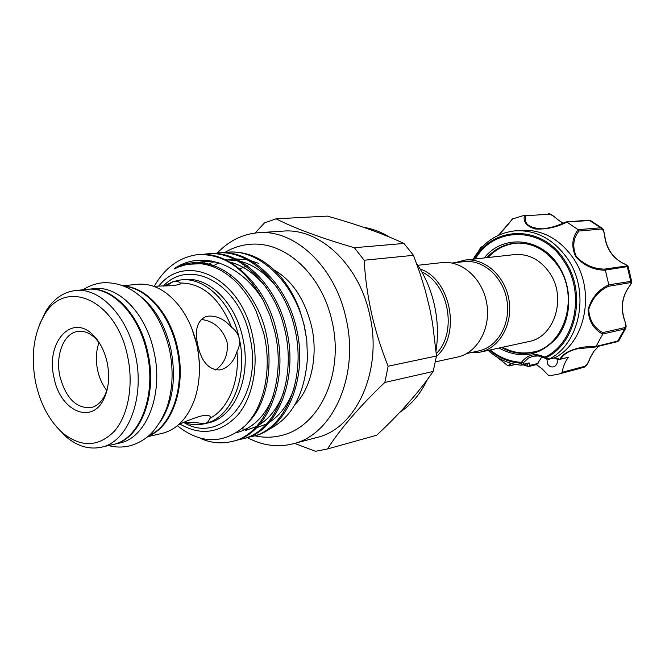 <?xml version="1.0" encoding="UTF-8"?>
<svg xmlns="http://www.w3.org/2000/svg" width="665" height="665" viewBox="0 0 665 665"><rect width="100%" height="100%" fill="white"/><g stroke="black" fill="none" stroke-linecap="round" stroke-linejoin="round"><path stroke-width="1" d="M112.975 444.553L119.484 443.073C146.35 438.21 163.889 394.312 153.989 351.793C146.084 313.498 118.47 285.385 94.247 288.643L87.605 289.317M113.383 444.461C140.265 439.598 157.78 395.509 147.846 352.766C139.908 314.279 112.252 286.008 88.021 289.275M148.952 435.6C172.177 425.8 185.502 385.916 176.782 348.186C169.733 314.57 146.865 288.244 124.563 286.357M159.633 422.824C172.767 403.347 176.508 378.776 170.872 349.125C165.07 324.703 154.363 306.681 138.752 295.06M529.14 362.874L527.852 363.747L521.235 365.185L521.111 362.309L521.892 361.81L523.563 362.575L523.496 364.245L529.14 362.874L530.271 365.309L528.234 366.473L529.024 366.448M484.261 257.937C502.64 234.246 540.446 236.915 558.351 265.343C572.415 286.507 572.075 317.562 557.777 336.581C540.728 356.008 521.127 359.823 498.991 348.044M501.543 347.487C511.443 353.065 521.717 354.703 532.382 352.4C564.386 346.714 579.922 296.989 558.076 266.083C546.464 249.716 531.95 242.085 514.535 243.174C503.696 244.396 494.469 249.217 486.871 257.654M516.921 243.016L515.965 243.182M546.805 358.792L547.719 364.221C549.265 366.423 551.21 367.304 553.538 366.856C556.78 365.542 557.918 362.907 556.938 358.967M521.235 365.185C508.958 364.079 497.91 359.158 488.093 350.413M473.181 259.167C483.039 242.351 497.046 232.908 515.2 230.83C536.073 229.766 553.504 239.043 567.503 258.668C590.354 291.262 580.346 343.34 549.307 359.025L554.859 357.704C585.848 342.151 595.898 290.364 573.13 257.978C559.199 238.494 541.842 229.284 521.044 230.348L515.2 230.83M497.038 357.13L508.01 365.866L510.496 363.19M523.363 364.844L528.035 366.324L527.121 363.93M554.859 357.704L559.88 359.291C564.701 349.607 583.895 345.808 596.039 346.448L602.731 334.163C593.629 329.283 588.741 321.087 588.06 309.582C591.526 297.895 598.442 289.641 608.808 284.828L605.366 270.231C593.787 270.115 583.887 265.609 575.674 256.732C571.177 246.416 572.008 237.397 578.176 229.666L566.871 222.11C556.921 227.264 546.306 229.55 535.017 228.976C526.422 226.208 522.906 221.644 524.461 215.285L512.574 218.918L498.559 235.194M481.31 247.904L480.654 247.48L478.733 250.921M464.91 260.082L514.502 254.604C528.575 253.565 540.288 259.658 549.631 272.883C566.888 297.43 554.652 336.881 529.149 341.486L480.413 352.076C499.706 347.828 513.147 323.913 508.966 299.865C505.026 275.784 484.511 257.679 464.91 260.082L455.425 262.633M466.73 353.514L479.265 350.804C497.969 346.673 510.969 323.473 506.896 300.164C503.056 276.823 483.164 259.3 464.162 261.653L451.942 263.024M470.155 352.774L479.955 352.176M421.884 271.985C448.925 283.98 457.553 332.741 436.29 353.63M420.164 269.026C450.978 279.225 461.402 335.035 436.423 356.39M417.803 265.285L442.067 262.6C461.901 260.173 482.732 278.768 486.772 303.489C491.061 328.169 477.487 352.658 457.961 356.955L435.467 361.843M201.221 319.433C213.756 321.012 222.351 328.452 227.006 341.744C228.519 354.046 224.72 363.447 215.601 369.948M399.856 412.258C411.344 404.727 420.521 393.838 427.362 379.574M436.04 350.729C438.36 335.401 437.769 319.923 434.253 304.296C430.721 289.109 424.802 275.468 416.514 263.365M364.129 260.231C365.168 277.97 367.67 295.834 371.644 313.813C375.841 331.91 381.344 349.374 388.136 366.224L384.827 382.45C359.175 406.913 340.073 429.083 327.521 448.95L376.706 435.226C399.939 413.588 418.759 392.342 433.173 371.469L436.481 356.008L432.549 323.14L429.765 308.568L425.317 290.605L419.848 272.85L413.48 255.327L403.963 243.448L354.345 247.713L364.129 260.231L413.48 255.327M258.486 232.708L283.016 231.121C319.067 227.713 358.809 264.088 369.565 314.296C383.14 370.23 356.34 428.692 316.748 437.528L292.982 443.829C332.849 434.968 359.773 375.243 345.933 317.953C334.961 266.532 294.77 229.259 258.486 232.708C242.667 233.98 228.926 240.772 217.28 253.074M326.764 449.166L315.393 451.277L294.628 443.389M54.048 377.795C45.203 342.359 72.227 312.084 93.865 335.858C100.249 342.591 104.671 351.428 107.148 362.375C109.85 375.966 108.836 387.986 104.097 398.443C92.161 425.475 60.066 411.02 54.048 377.795M99.891 343.738L95.876 338.818C90.207 333.14 84.289 330.663 78.121 331.37C63.848 332.808 55.062 355.293 59.95 376.498C65.793 397.936 76.01 408.335 90.598 407.703C96.666 406.415 101.487 402.175 105.062 394.993L107.298 389.05M106.849 390.513C102.452 384.902 99.376 378.152 97.63 370.255C95.577 360.264 96.034 351.012 99.002 342.5M35.76 383.107C40.64 404.827 49.833 421.627 63.333 433.497C81.704 447.661 98.711 446.905 114.355 431.236C128.229 415.392 133.815 385.01 127.614 356.432C116.475 299.433 64.729 277.263 44.073 315.592C33.441 334.412 30.673 356.914 35.76 383.107M56.55 426.839L66.359 437.021C77.556 446.281 89.102 449.698 100.997 447.279C127.888 442.433 145.377 397.928 135.361 354.736C127.356 315.85 99.625 287.272 75.386 290.547C63.341 292.035 53.483 298.951 45.819 311.287L39.759 324.071M100.997 447.279L112.56 444.644C139.442 439.789 156.965 395.667 147.023 352.891C139.076 314.379 111.412 286.091 87.19 289.358L75.386 290.547M147.721 436.656L162.085 433.389C177.189 429.557 188.187 417.745 195.086 397.953C200.198 381.527 200.78 363.888 196.84 345.019C193.59 330.563 188.07 318.011 180.281 307.355C167.447 290.788 153.258 283.091 137.722 284.271L123.058 285.742M148.569 435.932C172.443 426.897 186.458 386.448 177.572 348.061C170.398 313.789 146.766 287.23 124.097 286.158M199.3 374.245L199.309 361.86L198.17 351.444L197.006 345.251L191.828 328.493M197.763 345.135C201.528 361.926 208.951 370.172 220.04 369.89L221.304 369.599C228.843 367.105 234.055 361.112 236.948 351.594C239.3 347.413 240.057 342.99 239.209 338.319C238.02 333.747 235.476 330.081 231.578 327.313C224.379 319.175 216.591 315.459 208.212 316.166L205.626 316.764C197.156 320.846 194.529 330.297 197.763 345.135M183.208 422.657L193.241 422.242L204.321 423.78C230.938 418.867 248.569 377.787 239.209 338.319C231.777 302.766 204.828 276.765 180.814 279.932L173.158 281.578L166.208 286.058M184.363 422.616C191.063 424.852 197.713 425.243 204.305 423.788C207.305 422.965 209.051 421.203 209.542 418.493L210.29 417.362C210.464 415.392 207.472 414.927 201.329 415.966C194.621 417.795 187.073 420.687 178.677 424.627M209.542 418.493C228.053 409.515 239.982 381.369 236.948 351.594M197.979 254.629L197.979 254.629C229.267 250.339 266.091 284.994 276.266 330.389C289.009 381.103 267.255 434.686 233.365 441.136L231.636 441.568C265.535 435.118 287.297 381.461 274.529 330.655L269.865 315.276L263.249 300.472C245.751 268.934 223.989 253.648 197.954 254.629L197.123 254.703C179.051 257.413 164.77 267.928 154.288 286.241M200.19 438.285C210.406 442.923 220.888 444.02 231.636 441.568M226.815 252.309C257.904 248.095 294.296 281.81 304.221 326.016L306.781 340.081L304.437 325.983L299.516 309.383C290.547 286.357 277.513 269.774 260.422 259.649C250.181 253.897 239.541 251.412 228.511 252.168L222.684 252.816M216.79 253.116L218.519 252.974C249.666 248.743 286.183 282.725 296.183 327.271C308.718 377.047 286.964 429.74 253.199 436.207L251.528 436.622C285.31 430.155 307.064 377.388 294.512 327.537C284.495 282.916 247.954 248.876 216.79 253.116L212.584 253.631M247.405 437.445L251.528 436.622M206.582 253.93L208.336 253.789C239.558 249.533 276.233 283.847 286.316 328.818C298.959 379.058 277.205 432.192 243.365 438.651L241.669 439.066C275.518 432.616 297.272 379.407 284.612 329.084C274.512 284.038 237.812 249.666 206.582 253.93L202.293 254.462M237.472 439.906L241.669 439.066M175.369 267.879L174.097 269.059M247.205 437.512C262.234 445.575 277.488 447.678 292.982 443.829M179.966 424.071C201.121 436.182 220.315 433.272 237.546 415.342C252.9 397.379 259.101 365.376 252.476 335.459C240.846 277.313 185.618 251.495 158.669 286.191M177.372 425.741C201.013 444.37 223.623 444.353 245.194 425.691C264.387 406.739 272.442 368.46 263.706 332.99L256.067 311.079C249.865 297.862 242.035 287.072 232.575 278.71C222.492 270.04 211.944 265.052 200.921 263.739L187.322 264.288L178.769 266.881C175.211 268.627 174.089 268.951 175.419 267.854C202.958 250.04 241.079 264.254 263.249 300.472M306.781 340.081L307.446 358.003C304.745 394.977 291.27 419.066 267.014 430.263M224.288 270.289L222.476 271.295M153.54 286.249L172.792 285.651C178.927 284.745 181.62 283.897 180.855 283.124L179.833 282.991C178.361 281.179 176.142 280.713 173.158 281.578L164.039 286.116M231.578 327.313C219.458 297.687 202.21 282.916 179.833 282.991M384.827 382.45L433.173 371.469M436.481 356.008L388.136 366.224M376.706 435.226L327.521 448.95M255.16 233.024L264.471 222.933L276.091 218.818L327.296 216.1C357.321 224.496 382.874 233.606 403.963 243.448M276.091 218.818C294.811 228.378 320.896 238.004 354.345 247.713M389.424 237.064C381.087 231.96 372.491 228.718 363.63 227.339M521.892 361.81C527.919 354.445 535.367 352.791 544.244 356.872L545.192 356.989C575.491 342.716 585.724 292.359 563.662 260.88C541.576 225.759 493.945 226.474 475.35 258.926M511.418 363.456L509.49 365.866L515.508 364.412M581.019 368.136L558.384 374.162L548.941 375.891L541.726 368.435L536.289 364.644M577.486 348.784L595.242 347.039L577.411 348.801C569.124 350.738 563.563 354.179 560.736 359.142L568.459 357.23C565.159 361.552 563.072 366.581 562.183 372.292L584.768 366.307C586.879 364.902 588.658 362.076 590.104 357.837L590.237 357.529M474.477 259.018C493.056 225.468 541.942 224.28 564.585 260.256C586.995 292.218 576.58 343.373 545.807 357.837L549.307 359.025M604.801 237.181L604.793 237.147C604.427 232.368 603.296 229.666 601.384 229.034L579.032 231.038C573.122 238.245 572.216 246.757 576.306 256.565C584.252 264.836 593.67 269.017 604.56 269.109L605.366 270.231M608.808 284.828L630.777 281.37L631.742 281.711C631.035 283.539 633.437 280.48 628.292 287.945L628.134 288.036C630.977 284.462 631.708 282.658 630.329 282.642L608.6 286.266C598.758 290.721 592.124 298.494 588.7 309.566C589.506 320.447 594.236 328.111 602.889 332.575L602.731 334.163M596.039 346.448L618.816 340.779L625.723 328.261M624.202 319.408L624.344 319.333C627.037 327.695 625.906 326.083 625.823 328.045L624.751 329.009L602.798 334.029M558.384 374.162L561.41 373.273L562.183 372.292M515.691 364.445L508.01 365.866M480.654 247.48L482.374 246.765M524.461 215.285L525.932 215.734C523.405 223.781 528.983 228.153 542.665 228.86C551.11 227.821 558.8 225.585 565.749 222.143L566.871 222.11M498.384 235.277C500.379 233.373 508.833 224.055 512.175 219.192L512.574 218.918M601.975 228.095L590.379 220.431L566.755 222.044M578.176 229.666L600.877 227.779L602.158 228.245C603.047 228.095 603.978 231.063 604.951 237.139C606.896 248.885 612.698 257.463 622.349 262.899L622.191 262.866C612.507 257.397 606.704 248.826 604.793 237.147M604.56 269.109L626.388 265.992C627.702 265.709 626.297 264.67 622.191 262.866M622.44 262.999L622.349 262.899C629.082 266.349 626.821 265.011 628.142 266.49L605.325 270.081M558.001 219.882L557.736 219.658C554.602 216.64 551.75 214.828 549.182 214.213L525.932 215.734M602.889 332.575L624.643 327.646C626.156 326.557 625.998 323.788 624.186 319.341C620.669 308.003 621.991 297.571 628.134 288.036M541.909 356.864L536.871 364.503L529.032 366.448M533.737 351.943L534.693 351.793M523.189 364.885L528.234 366.473L530.271 365.309L538.01 363.406M522.125 365.143L523.496 364.245M544.145 357.77L538.509 355.975L532.84 356.24L528.376 358.086L523.563 362.575L521.36 363.231C509.623 362.525 498.958 358.161 489.365 350.131M554.07 358.011L558.808 359.674L560.387 359.499M547.686 358.934L548.733 359.316L554.677 357.803M545.192 356.989L545.807 357.837L544.269 357.928L548.201 359.291M544.244 356.872L544.269 357.928C540.437 355.933 536.63 355.376 532.84 356.24M509.058 366.049L509.49 365.866M595.242 347.039L595.965 346.565M568.459 357.23L559.88 359.291M628.309 287.787L628.292 287.945C622.141 297.463 620.819 307.92 624.344 319.325L624.186 319.341M608.6 286.266L608.841 284.986M579.032 231.038L578.301 229.757M490.221 349.948C499.54 357.529 509.831 361.644 521.111 362.309M163.291 286.133C189.882 257.397 239.092 283.332 249.699 336.232C264.105 394.719 221.927 445.741 184.047 422.624M204.321 423.78L207.821 422.982C234.421 418.069 252.06 377.105 242.725 337.762C235.31 302.326 208.394 276.407 184.388 279.574L180.814 279.932M247.737 265.717L247.28 265.85M245.934 266.299L241.653 268.062M241.245 268.261L239.857 268.976M231.196 275.002L229.733 276.341M258.785 263.44L250.447 260.489M247.023 259.716L235.501 258.909M233.706 259.034L227.804 259.949M218.968 262.866L217.862 263.365M217.023 263.772L212.326 266.424M241.736 428.875L243.481 429.025M244.828 429.1L247.097 429.116M256.233 427.936L266.366 424.037M269.192 422.391C280.372 415.309 288.718 403.805 294.238 387.894M277.363 287.937C266 273.49 253.573 264.595 240.09 261.245M236.682 260.497L225.194 259.791M214.587 261.686L212.758 262.276M211.32 262.808L206.857 264.778M245.269 430.571L256.225 426.606M259.034 424.993C270.04 418.135 278.344 407.013 283.963 391.627M266.366 287.646C255.036 273.722 242.767 265.177 229.558 262.01M211.736 260.988L207.621 261.736M204.463 262.575L201.071 263.756M236.632 432.682C253.315 428.11 265.601 415.675 273.498 395.351M218.561 262.733C210.331 260.838 202.202 261.087 194.155 263.49M248.519 422.067C270.988 400.288 276.283 346.881 257.987 309.749C238.652 269.899 203.573 253.199 175.419 267.854M212.825 264.986L211.079 265.992M207.663 263.548L205.56 264.487M202.318 262.725L199.633 263.614M197.247 262.376L192.002 263.623M590.104 357.837L593.754 351.394L598.783 346.199M630.329 282.642L630.777 281.37L627.353 266.906L626.388 265.992M618.749 340.871L617.353 341.677L624.751 329.009L624.643 327.646M584.768 366.307L584.003 367.263L561.41 373.273M601.384 229.034L600.877 227.779L588.949 220.165L590.304 220.389M563.155 223.257L557.736 219.658M549.182 214.213L548.218 213.723C549.955 213.473 553.197 215.468 557.935 219.716L563.213 223.232M169.392 349.15C160.456 311.553 136.591 281.071 102.585 282.791C95.502 283.531 89.002 285.859 83.083 289.774M108.536 445.567C115.394 447.387 122.302 447.528 129.243 445.974C135.693 444.311 141.628 441.377 147.073 437.179C157.164 429.632 166.117 411.893 168.195 403.372C172.942 386.299 173.349 368.269 169.417 349.275M295.036 404.486C310.755 389.058 318.618 356.157 311.478 325.9C304.57 299.042 292.184 280.439 274.329 270.09M332.035 321.295C322.301 275.767 286.233 241.054 250.19 244.288C241.071 245.028 232.6 247.771 224.77 252.517M210.522 264.271L209.442 265.476M254.745 435.791C263.664 437.786 272.559 437.686 281.436 435.492C320.813 426.332 344.154 371.993 332.051 321.386M487.969 257.53C496.439 248.419 506.755 243.573 518.924 242.991M95.876 338.818L93.865 335.858M230.082 276.615L231.52 275.252M239.999 269.092L241.395 268.352M243.282 267.446L245.992 266.349M247.33 265.892L247.846 265.726M63.333 433.497L66.359 437.021M210.29 417.362L210.107 416.498M221.304 369.599L220.88 369.707M44.073 315.592L45.819 311.287M105.062 394.993L104.097 398.443M197.264 263.481L202.634 262.692M202.493 263.938L205.352 263.091M207.696 264.994L209.808 264.072M212.875 266.623L214.629 265.618M502.632 347.255C513.555 353.19 524.885 354.503 536.605 351.178M631.717 281.578L628.167 266.565M565.99 221.969C555.4 226.524 547.627 228.826 542.665 228.86L542.723 228.86M588.949 220.165L566.231 221.902M482.408 246.74L481.701 246.806M497.462 357.82L496.963 357.08M584.111 367.23C586.43 366.116 588.483 362.94 590.271 357.712L593.895 351.32L598.849 346.182M617.353 341.677L595.408 347.022M558.883 359.69L559.888 359.732"/></g></svg>
